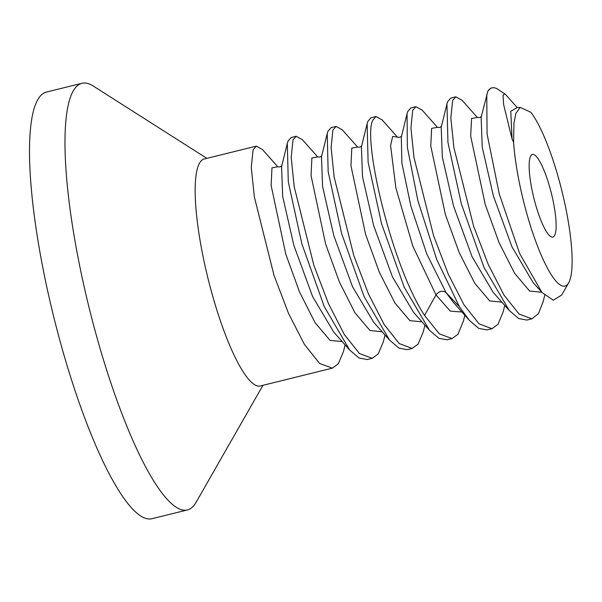 <?xml version="1.0" encoding="UTF-8"?>
<svg xmlns="http://www.w3.org/2000/svg" width="602" height="602" viewBox="0 0 602 602"><rect width="100%" height="100%" fill="white"/><g stroke="black" fill="none" stroke-linecap="round" stroke-linejoin="round"><path stroke-width="0.9" d="M196.132 502.249A219.753 46.888 -103.9 0 1 196.079 502.339A219.753 46.888 -103.9 0 1 196.026 502.429A219.753 46.888 -103.9 0 1 187.41 509.947L151.937 518.713A219.753 46.888 -103.9 0 1 59.703 339.844A219.753 46.888 -103.9 0 1 37.843 99.571A219.753 46.888 -103.9 0 1 46.459 92.053L81.932 83.287A219.753 46.888 -103.9 0 1 93.144 85.973L206.855 158.364M187.41 509.947A219.753 46.888 -103.9 0 1 95.176 331.07A219.753 46.888 -103.9 0 1 73.316 90.804A219.753 46.888 -103.9 0 1 81.932 83.287M256.279 146.143L204.176 159.026A116.893 24.938 76.1 0 0 199.593 163.022A116.893 24.938 76.1 0 0 211.219 290.826A116.893 24.938 76.1 0 0 260.282 385.972L332.334 368.161L319.572 363.427L304.386 344.344L288.584 313.544L274.03 275.423L254.315 196.779L251.29 167.371L253.081 149.8L256.279 146.143L262.449 149.537L277.77 166.777M455.827 96.809L450.838 98.043L447.64 101.7L446.947 103.973L447.948 142.463L461.388 203.995L483.963 267.303L509.284 310.512L518.721 318.556L526.9 320.061L531.89 318.827L519.067 314.056L503.927 295.01L488.162 264.27L473.548 225.991L453.893 147.603L450.838 118L452.629 100.466L455.827 96.817L462.043 100.256L477.333 117.473M504.747 305.395L503.114 312.024L497.952 324.35L491.977 328.692L479.079 323.853L463.939 304.747L448.257 274.136L433.553 235.6L413.98 157.461L410.925 127.963L412.724 110.332L415.914 106.682L422.085 110.068L437.428 127.331M463.45 320.874L458.039 334.215L452.064 338.557L439.332 333.854L424.523 315.403C391.285 264.662 362.389 139.092 372.811 120.197L376.009 116.54L382.187 119.941L397.493 137.173M415.914 106.674L410.925 107.909L407.735 111.566L407.042 113.793L407.388 147.392L417.893 200.677L436.766 259.62L459.439 306.772L469.357 320.362L478.733 328.383L486.988 329.926L491.977 328.692M424.929 325.133L423.281 331.815L418.127 344.081L412.159 348.423L399.269 343.591L384.204 324.606L368.469 293.957L353.78 255.466L334.14 177.041L331.108 147.565L332.898 130.07L336.097 126.412L342.267 129.799L357.588 147.038M376.009 116.547L371.02 117.781L367.822 121.431L367.137 123.651L368.108 162.066L381.555 223.696L404.205 287.162L429.482 330.272L438.835 338.256L447.075 339.791L452.064 338.557M385.017 334.998L383.369 341.688L378.222 353.946L372.247 358.288L359.484 353.562L344.261 334.434L328.429 303.521L313.868 265.347L294.197 186.718L291.195 157.318L292.993 139.935L296.184 136.278L302.354 139.664L317.683 156.911M336.097 126.412L331.108 127.647L327.917 131.296L327.225 133.516L328.158 171.638L341.643 233.546L364.09 296.575L389.584 340.145L398.983 348.152L407.17 349.657L412.159 348.423M345.104 344.863L343.464 351.538L338.309 363.819L332.334 368.161M296.184 136.278L291.195 137.512L288.004 141.169L287.312 143.389L288.275 181.721L301.768 243.539L324.245 306.584L349.679 350.018L359.085 358.024L367.258 359.529M487.861 91.113L490.75 88.178L491.969 87.877A116.893 24.938 76.1 0 0 487.861 91.113L481.133 117.315M505.62 94.537L497.937 89.307A116.893 24.938 76.1 0 0 491.969 87.877M531.89 318.827L538.406 313.702L543.185 301.504M504.657 93.588L503.016 95.613L503.648 104.635L512.046 138.934L510.782 111.28L517.193 107.577M541.747 292.263L529.617 291.037L514.62 273.323L499.035 242.553L485.272 204.612L470.674 136.052L471.539 118.496L477.288 117.45M501.85 302.129L489.719 300.91L474.722 283.211L459.145 252.464L445.375 214.53L430.769 145.955L431.626 128.384L437.361 127.3M461.93 312.002L450.326 311.136L435.998 294.942L412.791 246.03L395.868 187.907L390.593 145.503L392.677 136.428L397.425 137.143L392.677 136.428L390.593 145.503L395.868 187.907L412.791 246.03L435.998 294.942L424.523 315.403M568.634 282.865A93.047 19.851 -103.9 0 1 568.619 282.902A93.047 19.851 -103.9 0 1 537.947 247.219A93.047 19.851 -103.9 0 1 513.589 142.343L513.95 123.041L515.929 113.304L520.166 107.404L530.889 112.326A93.047 19.851 -103.9 0 1 564.337 201.346A93.047 19.851 -103.9 0 1 568.634 282.865L561.658 295.078L553.306 300.21L541.981 292.527L519.639 253.495L499.231 193.867L487.078 133.93L486.77 94.446M541.988 292.519L533.131 282.571L512.009 246.925L493.354 195.868L482.225 147.054L481.126 117.33M493.392 292.632L472.118 256.828L453.472 205.816L442.327 157.017L441.206 127.225M469.357 320.362L453.366 302.37L445.977 292.474L426.788 253.991L410.91 206.283L401.888 163.142L401.308 137.06L401.888 163.142L410.91 206.283L426.788 253.991L445.977 292.474C442.478 290.254 439.151 291.075 435.998 294.942M513.589 142.343L512.046 138.934M554.517 235.608A42.546 9.075 76.1 0 0 550.288 189.088A42.546 9.075 76.1 0 0 532.424 154.458A42.546 9.075 76.1 0 0 530.761 155.91A42.546 9.075 76.1 0 0 534.99 202.43A42.546 9.075 76.1 0 0 552.847 237.068A42.546 9.075 76.1 0 0 554.517 235.608M422.025 321.859L409.902 320.648L394.912 302.957L379.343 272.232L365.58 234.321L350.958 165.753L351.794 148.145L357.513 147.008L351.794 148.145L350.958 165.753L365.58 234.321L379.343 272.232L394.912 302.957L409.902 320.648L422.025 321.859M382.112 331.732L369.989 330.513L354.999 312.822L339.43 282.09L325.667 244.179L311.046 175.611L311.889 158.002L317.608 156.881L311.889 158.002L311.046 175.611L325.667 244.179L339.43 282.09L354.999 312.822L369.989 330.513L382.112 331.732M342.199 341.597L330.077 340.378L315.087 322.68L299.518 291.947L285.754 254.036L271.133 185.469L271.976 167.868L277.703 166.746L271.976 167.868L271.133 185.469L285.754 254.036L299.518 291.947L315.087 322.68L330.077 340.378L342.199 341.597M413.597 312.385L392.421 276.822L373.684 225.652L362.494 176.672L361.403 146.918L362.494 176.672L373.684 225.652L392.421 276.822L413.597 312.385L429.489 330.272M373.744 322.318L352.516 286.702L333.771 235.525L322.589 186.537L321.491 156.791L327.232 133.516M333.786 332.138L312.611 296.583L293.866 245.405L282.677 196.418L281.578 166.656L282.677 196.418L293.866 245.405L312.611 296.583L333.786 332.138M459.439 306.772L445.977 292.474M389.584 340.145L373.691 322.266L352.516 286.702L333.771 235.525L322.589 186.537L321.491 156.791M262.954 385.31L196.079 502.339M367.258 359.522L372.247 358.288M542.996 302.272L544.705 295.334M463.209 321.844L464.834 315.26M517.231 107.6L505.349 94.228M367.137 123.651L361.403 146.918M407.042 113.793L401.308 137.068M333.794 332.138L349.679 350.018M281.578 166.656L287.32 143.396M508.547 309.669L493.399 292.625M446.955 103.965L441.213 127.225M520.166 107.412L517.013 107.495M477.13 117.367C478.846 117.932 480.298 117.571 481.472 116.276M493.768 293.039L493.234 292.444M437.225 127.233C438.933 127.79 440.378 127.428 441.559 126.164M401.662 135.999C400.413 137.301 398.953 137.655 397.282 137.068M361.749 145.865C360.493 147.159 359.033 147.52 357.377 146.941M321.844 155.722C320.58 157.024 319.12 157.385 317.472 156.806M281.939 165.58C280.667 166.889 279.208 167.251 277.567 166.679"/></g></svg>
